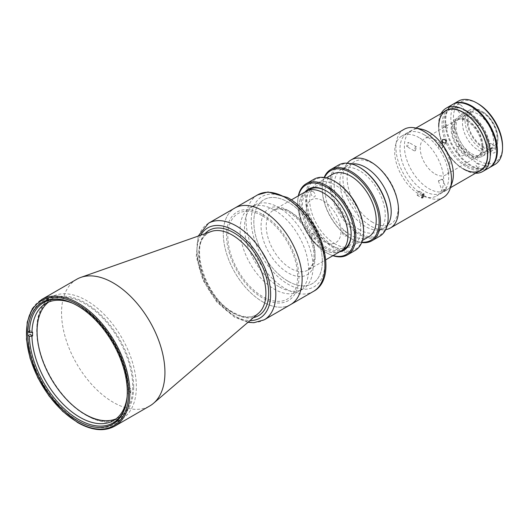 <?xml version="1.0" encoding="UTF-8"?>
<svg xmlns="http://www.w3.org/2000/svg" width="529" height="529" viewBox="0 0 529 529"><rect width="100%" height="100%" fill="white"/><g stroke="black" fill="none" stroke-linecap="round" stroke-linejoin="round"><path stroke-width="0.4" stroke-dasharray="2.65 1.98" d="M133.672 386.785A68.545 39.576 -120 0 0 85.202 302.839A68.545 39.576 -120 0 0 36.732 330.817A68.545 39.576 -120 0 0 85.202 414.769A68.545 39.576 -120 0 0 133.672 386.785M323.543 193.065A34.458 19.89 60 0 1 346.052 223.43A34.458 19.89 60 0 1 340.769 251.037A34.458 19.89 60 0 1 323.543 249.331A34.458 19.89 60 0 1 301.034 218.973A34.458 19.89 60 0 1 306.311 191.359A34.458 19.89 60 0 1 323.543 193.065M330.651 188.965A34.458 19.89 60 0 1 353.16 219.323A34.458 19.89 60 0 1 347.877 246.937A34.458 19.89 60 0 1 330.651 245.231A34.458 19.89 60 0 1 308.142 214.867A34.458 19.89 60 0 1 313.419 187.259A34.458 19.89 60 0 1 330.651 188.965M344.544 230.789A3.108 1.792 60 0 1 346.74 234.592A3.108 1.792 60 0 1 344.544 235.861A3.108 1.792 60 0 1 342.349 232.059A3.108 1.792 60 0 1 344.544 230.789M313.036 191.597A3.108 1.792 60 0 1 315.238 195.399A3.108 1.792 60 0 1 313.036 196.669A3.108 1.792 60 0 1 310.84 192.867A3.108 1.792 60 0 1 313.036 191.597M313.036 233.6A3.108 1.792 60 0 1 315.238 237.409A3.108 1.792 60 0 1 313.036 238.678A3.108 1.792 60 0 1 310.84 234.869A3.108 1.792 60 0 1 313.036 233.6M323.543 201.053A24.678 14.25 60 0 1 340.987 231.272A24.678 14.25 60 0 1 323.543 241.35A24.678 14.25 60 0 1 306.093 211.124A24.678 14.25 60 0 1 323.543 201.053M73.233 303.507A67.633 39.047 60 0 1 79.727 306.741L79.727 306.741A67.633 39.047 60 0 1 127.522 387.691L128.17 387.321A67.633 39.047 60 0 1 128.17 391.05L127.522 391.42L127.522 392.915A69.458 40.105 60 0 1 125.816 404.989M48.595 302.072A67.633 39.047 60 0 1 51.082 300.406A67.633 39.047 60 0 1 84.898 303.758A67.633 39.047 60 0 1 129.083 363.357A67.633 39.047 60 0 1 118.714 417.546A67.633 39.047 60 0 1 116.03 418.869M127.522 391.42A67.633 39.047 60 0 1 127.105 396.823M65.51 300.532A69.458 40.105 60 0 1 78.437 306A69.458 40.105 60 0 1 127.522 389.185L127.522 387.691M128.17 387.321L130.756 388.815A71.289 41.156 60 0 1 130.756 392.544L128.818 393.662A71.289 41.156 60 0 1 78.437 420.919A71.289 41.156 60 0 1 28.057 335.485L29.994 334.368A71.289 41.156 60 0 1 29.994 330.638L32.58 332.133M128.17 391.05L130.756 392.544M127.522 392.915L128.818 393.662M29.994 330.638L28.057 331.756A71.289 41.156 60 0 1 78.437 304.506A71.289 41.156 60 0 1 128.818 389.933L130.756 388.815M127.522 389.185L128.818 389.933M290.586 304.598A55.75 32.19 60 0 1 262.715 301.841A55.75 32.19 60 0 1 226.293 252.71A55.75 32.19 60 0 1 234.836 208.036A55.75 32.19 60 0 0 226.293 252.71A55.75 32.19 60 0 0 262.715 301.841A55.75 32.19 60 0 0 290.586 304.598M288.08 281.223A48.437 27.964 60 0 1 256.433 238.539A48.437 27.964 60 0 1 263.859 199.724A48.437 27.964 60 0 1 288.08 202.124A48.437 27.964 60 0 1 319.721 244.808A48.437 27.964 60 0 1 312.295 283.623A48.437 27.964 60 0 1 288.08 281.223A48.437 27.964 60 0 1 256.433 238.539A48.437 27.964 60 0 1 263.859 199.724A48.437 27.964 60 0 1 288.08 202.124A48.437 27.964 60 0 1 319.721 244.808A48.437 27.964 60 0 1 312.295 283.623A48.437 27.964 60 0 1 288.08 281.223M278.77 286.599A48.437 27.964 60 0 1 247.129 243.909A48.437 27.964 60 0 1 254.555 205.1A48.437 27.964 60 0 1 278.77 207.494A48.437 27.964 60 0 1 310.417 250.184A48.437 27.964 60 0 1 302.991 288.993A48.437 27.964 60 0 1 278.77 286.599M262.715 216.024A49.349 28.493 60 0 1 297.609 276.469A49.349 28.493 60 0 1 262.715 296.617A49.349 28.493 60 0 1 227.814 236.172A49.349 28.493 60 0 1 262.715 216.024M502.55 146.202A34.729 20.049 60 0 1 477.991 160.386A34.729 20.049 60 0 1 453.432 117.848A34.729 20.049 60 0 1 477.991 103.671M458.425 101.112A36.554 21.107 -120 0 0 452.817 130.405A36.554 21.107 -120 0 0 476.702 162.621A36.554 21.107 -120 0 0 494.979 164.433M452.93 104.292A36.554 21.107 -120 0 0 447.739 133.685A36.554 21.107 -120 0 0 471.531 165.61A36.554 21.107 -120 0 0 489.484 167.6M471.531 153.668A21.934 12.663 -120 0 0 487.037 144.715A21.934 12.663 -120 0 0 471.531 117.848A21.934 12.663 -120 0 0 456.018 126.801A21.934 12.663 -120 0 0 471.531 153.668M477.991 149.938A21.934 12.663 -120 0 0 493.504 140.985A21.934 12.663 -120 0 0 477.991 114.119A21.934 12.663 -120 0 0 462.485 123.072A21.934 12.663 -120 0 0 477.991 149.938M481.483 148.966A23.216 13.404 -120 0 0 493.088 150.117A23.216 13.404 -120 0 0 497.895 139.491A23.216 13.404 -120 0 0 481.483 111.057L481.483 111.057A23.216 13.404 -120 0 0 469.878 109.906A23.216 13.404 -120 0 0 466.32 128.507A23.216 13.404 -120 0 0 481.483 148.966M470.883 155.083A23.216 13.404 -120 0 0 482.488 156.234A23.216 13.404 -120 0 0 486.052 137.633A23.216 13.404 -120 0 0 470.883 117.18A23.216 13.404 -120 0 0 459.278 116.03A23.216 13.404 -120 0 0 455.72 134.63A23.216 13.404 -120 0 0 470.883 155.083M482.514 147.174A21.749 12.557 -120 0 0 497.895 138.294A21.749 12.557 -120 0 0 482.514 111.659L481.483 111.057L482.514 111.659A21.749 12.557 -120 0 0 467.133 120.533A21.749 12.557 -120 0 0 482.514 147.174M468.297 120.837A20.565 11.869 -120 0 0 458.015 119.819A20.565 11.869 -120 0 0 454.867 136.29A20.565 11.869 -120 0 0 468.297 154.415A20.565 11.869 -120 0 0 478.58 155.433A20.565 11.869 -120 0 0 482.838 146.017A20.565 11.869 -120 0 0 468.297 120.837L467.008 120.09A22.39 12.927 60 0 1 482.838 147.512A22.39 12.927 60 0 1 467.008 156.65A22.39 12.927 60 0 1 451.171 129.228A22.39 12.927 60 0 1 467.008 120.09L468.297 120.837M482.514 112.624A20.565 11.869 -120 0 0 472.232 111.606A20.565 11.869 -120 0 0 469.084 128.084A20.565 11.869 -120 0 0 482.514 146.209A20.565 11.869 -120 0 0 492.797 147.227A20.565 11.869 -120 0 0 495.951 130.749A20.565 11.869 -120 0 0 482.514 112.624M452.606 104.471A36.554 21.107 -120 0 0 447.005 133.764A36.554 21.107 -120 0 0 470.883 165.98A36.554 21.107 -120 0 0 489.16 167.792M475.538 173.228A36.554 21.107 60 0 1 464.422 169.71L464.422 169.71A36.554 21.107 60 0 1 438.574 124.937A36.554 21.107 60 0 1 441.087 113.55M443.725 112.029A34.729 20.049 -120 0 0 438.574 126.431A34.729 20.049 -120 0 0 463.126 168.963A34.729 20.049 -120 0 0 478.176 171.707M463.126 168.963L464.422 169.71L463.126 168.963M438.766 126.543A34.458 19.89 -120 0 0 463.126 168.744M460.382 104.815A5.211 3.009 60 0 1 464.065 111.189A5.211 3.009 60 0 1 460.382 113.318A5.211 3.009 60 0 1 456.699 106.937A5.211 3.009 60 0 1 460.382 104.815M460.382 146.817A5.211 3.009 60 0 1 464.065 153.198A5.211 3.009 60 0 1 460.382 155.328A5.211 3.009 60 0 1 456.699 148.947A5.211 3.009 60 0 1 460.382 146.817M491.884 144.007A5.211 3.009 60 0 1 495.574 150.381A5.211 3.009 60 0 1 491.884 152.511A5.211 3.009 60 0 1 488.201 146.13A5.211 3.009 60 0 1 491.884 144.007M340.815 251.116A34.544 19.943 60 0 1 323.543 249.41A34.544 19.943 60 0 1 300.975 218.966A34.544 19.943 60 0 1 306.265 191.28M274.346 210.053A48.437 27.964 60 0 1 305.987 252.736A48.437 27.964 60 0 1 298.561 291.552A48.437 27.964 60 0 1 274.346 289.151A48.437 27.964 60 0 1 242.699 246.468A48.437 27.964 60 0 1 250.124 207.652A48.437 27.964 60 0 1 274.346 210.053M76.685 279.299A73.114 42.214 -120 0 0 65.477 337.886A73.114 42.214 -120 0 0 113.239 402.311A73.114 42.214 -120 0 0 149.793 405.935M86.577 415.47A70.37 40.627 60 0 1 40.607 353.451A70.37 40.627 60 0 1 51.392 297.067A70.37 40.627 60 0 1 86.577 300.551A70.37 40.627 60 0 1 132.554 362.563A70.37 40.627 60 0 1 121.763 418.955A70.37 40.627 60 0 1 86.577 415.47M262.715 214.529A51.181 29.551 60 0 1 298.905 277.209A51.181 29.551 60 0 1 262.715 298.105A51.181 29.551 60 0 1 226.524 235.425A51.181 29.551 60 0 1 262.715 214.529M442.866 189.971L446.41 189.065L445.663 189.719L442.151 190.718L442.866 189.971M441.874 179.946C443.064 178.934 442.132 179.02 439.07 180.197L438.369 180.964L442.628 179.311L446.41 189.065M407.799 146.348L406.629 146.447L407.799 142.618L408.917 142.486L407.799 146.348M466.36 110.614A34.458 19.89 -120 0 0 449.134 108.901A34.458 19.89 -120 0 0 443.851 136.515A34.458 19.89 -120 0 0 466.36 166.873A34.458 19.89 -120 0 0 483.585 168.586A34.458 19.89 -120 0 0 488.869 140.972A34.458 19.89 -120 0 0 466.36 110.614M424.357 134.862A34.458 19.89 -120 0 0 407.125 133.156A34.458 19.89 -120 0 0 401.848 160.763A34.458 19.89 -120 0 0 424.357 191.128A34.458 19.89 -120 0 0 441.583 192.834A34.458 19.89 -120 0 0 446.866 165.227A34.458 19.89 -120 0 0 424.357 134.862M439.07 144.88C442.132 144.774 443.064 145.938 441.874 148.365C438.898 148.345 437.966 147.188 439.07 144.88L442.396 139.907M446.139 142.532L441.874 148.365M415.384 150.725L416.488 146.864L415.384 146.996L414.2 150.818L415.384 150.725M435.083 173.962A21.021 12.134 -120 0 0 445.59 175.006A21.021 12.134 -120 0 0 448.817 158.164A21.021 12.134 -120 0 0 435.083 139.636A21.021 12.134 -120 0 0 424.569 138.598A21.021 12.134 -120 0 0 421.349 155.44A21.021 12.134 -120 0 0 435.083 173.962M467.008 155.533A21.021 12.134 -120 0 0 477.515 156.577A21.021 12.134 -120 0 0 480.742 139.729A21.021 12.134 -120 0 0 467.008 121.207A21.021 12.134 -120 0 0 456.494 120.169A21.021 12.134 -120 0 0 453.274 137.011A21.021 12.134 -120 0 0 467.008 155.533M467.008 165.756A33.539 19.368 60 0 1 443.289 124.679A33.539 19.368 60 0 1 467.008 110.984A33.539 19.368 60 0 1 490.727 152.061A33.539 19.368 60 0 1 467.008 165.756M477.508 167.303A2.288 1.316 60 0 1 475.895 164.506A2.288 1.316 60 0 1 477.508 163.573A2.288 1.316 60 0 1 479.122 166.37A2.288 1.316 60 0 1 477.508 167.303M477.508 125.294A2.288 1.316 60 0 1 475.895 122.497A2.288 1.316 60 0 1 477.508 121.564A2.288 1.316 60 0 1 479.122 124.361A2.288 1.316 60 0 1 477.508 125.294M446.007 128.111A2.288 1.316 60 0 1 444.386 125.313A2.288 1.316 60 0 1 446.007 124.381A2.288 1.316 60 0 1 447.62 127.178A2.288 1.316 60 0 1 446.007 128.111M388.167 216.725A40.211 23.216 60 0 1 359.727 233.137A40.211 23.216 60 0 1 331.293 183.887A40.211 23.216 60 0 1 359.727 167.475M338.52 165.061A41.13 23.745 -120 0 0 332.219 198.018A41.13 23.745 -120 0 0 359.085 234.261A41.13 23.745 -120 0 0 379.65 236.298M324.528 177.552A40.211 23.216 -120 0 0 322.247 189.111A40.211 23.216 -120 0 0 350.681 238.361L351.329 238.738A41.13 23.745 60 0 1 322.247 188.364A41.13 23.745 60 0 1 324.158 177.499M361.697 242.513A41.13 23.745 60 0 1 351.329 238.738L350.681 238.361A40.211 23.216 -120 0 0 361.836 242.17M335.174 243.962A36.098 20.843 60 0 1 311.588 212.149A36.098 20.843 60 0 1 317.122 183.219A36.098 20.843 60 0 1 335.174 185.011A36.098 20.843 60 0 1 358.755 216.817A36.098 20.843 60 0 1 353.22 245.747A36.098 20.843 60 0 1 335.174 243.962M368.733 236.794A36.098 20.843 60 0 1 350.681 235.008A36.098 20.843 60 0 1 327.101 203.196A36.098 20.843 60 0 1 332.635 174.266M363.608 230.902A40.211 23.216 60 0 1 335.174 247.321A40.211 23.216 60 0 1 306.741 198.064A40.211 23.216 60 0 1 335.174 181.652M313.962 179.238A41.13 23.745 -120 0 0 307.66 212.195A41.13 23.745 -120 0 0 334.526 248.438A41.13 23.745 -120 0 0 355.091 250.475M298.561 195.73A40.211 23.216 -120 0 0 297.688 203.288A40.211 23.216 -120 0 0 326.122 252.538L326.77 252.915A41.13 23.745 60 0 1 297.688 202.547A41.13 23.745 60 0 1 298.343 195.856M332.886 255.692A41.13 23.745 60 0 1 326.77 252.915L326.122 252.538A40.211 23.216 -120 0 0 333.105 255.567M351.13 233.772A34.458 19.89 -120 0 0 351.137 233.401A34.458 19.89 -120 0 0 326.77 191.2L326.128 190.83L326.77 191.2A34.458 19.89 -120 0 0 326.453 191.022M339.605 251.817A35.37 20.419 60 0 1 326.122 248.584A35.37 20.419 60 0 1 304.188 220.904A35.37 20.419 60 0 1 305.061 191.981M308.228 190.38A34.458 19.89 -120 0 0 304.651 218.358A34.458 19.89 -120 0 0 326.77 247.466A34.458 19.89 -120 0 0 342.574 249.873M359.727 229.784A36.098 20.843 60 0 1 336.146 197.972A36.098 20.843 60 0 1 341.681 169.042A36.098 20.843 60 0 1 359.727 170.827A36.098 20.843 60 0 1 383.313 202.64A36.098 20.843 60 0 1 377.779 231.57A36.098 20.843 60 0 1 359.727 229.784M372.654 222.319A36.098 20.843 60 0 1 349.074 190.506A36.098 20.843 60 0 1 354.602 161.583A36.098 20.843 60 0 1 372.654 163.368A36.098 20.843 60 0 1 396.241 195.181A36.098 20.843 60 0 1 390.706 224.111A36.098 20.843 60 0 1 372.654 222.319M418.294 191.432L419.464 191.333L418.294 195.161L417.176 195.287L418.294 191.432M404.057 129.334A39.298 22.687 -120 0 0 398.033 160.823A39.298 22.687 -120 0 0 423.709 195.459A39.298 22.687 -120 0 0 443.355 197.403M347.295 163.177A39.298 22.687 -120 0 0 346.191 164.717A39.298 22.687 -120 0 0 370.717 226.048A39.298 22.687 -120 0 0 383.776 229.824A39.298 22.687 -120 0 0 385.667 229.646M421.223 129.102A34.636 19.996 -120 0 0 411.562 130.385A34.636 19.996 -120 0 0 406.252 158.145A34.636 19.996 -120 0 0 428.88 188.668A34.636 19.996 -120 0 0 446.198 190.38A34.636 19.996 -120 0 0 452.143 182.65M419.186 137.699A34.636 19.996 -120 0 0 401.868 135.986A34.636 19.996 -120 0 0 396.558 163.739A34.636 19.996 -120 0 0 419.186 194.262A34.636 19.996 -120 0 0 436.504 195.975A34.636 19.996 -120 0 0 441.814 168.222A34.636 19.996 -120 0 0 419.186 137.699M351.878 163.983A36.283 20.948 -120 0 0 342.904 169.948A36.283 20.948 -120 0 0 365.546 226.571A36.283 20.948 -120 0 0 377.607 230.055A36.283 20.948 -120 0 0 387.254 225.268M257.616 194.884A55.75 32.19 -120 0 0 249.073 239.558A55.75 32.19 -120 0 0 285.495 288.689A55.75 32.19 -120 0 0 313.366 291.446M288.08 199.142A52.093 30.074 60 0 1 324.912 262.939A52.093 30.074 60 0 1 288.08 284.205A52.093 30.074 60 0 1 251.242 220.408A52.093 30.074 60 0 1 288.08 199.142M290.659 211.977A34.544 19.943 60 0 1 313.228 242.421A34.544 19.943 60 0 1 307.931 270.101A34.544 19.943 60 0 1 290.659 268.388A34.544 19.943 60 0 1 268.091 237.944A34.544 19.943 60 0 1 273.387 210.264A34.544 19.943 60 0 1 290.659 211.977M288.074 210.482A38.2 22.059 -120 0 0 261.062 226.081A38.2 22.059 -120 0 0 288.074 272.871A38.2 22.059 -120 0 0 315.092 257.273A38.2 22.059 -120 0 0 288.074 210.482M232.317 312.652A47.498 27.422 -120 0 0 258.483 313.287L256.248 314.874C250.184 318.286 242.58 317.473 233.421 312.427C204.339 297.715 188.245 241.224 208.77 232.641L211.263 231.497A47.498 27.422 -120 0 0 200.636 268.468A47.498 27.422 -120 0 0 232.317 312.652M114.733 426.176A73.114 42.214 60 0 1 78.18 422.559A73.114 42.214 60 0 1 30.411 358.126A73.114 42.214 60 0 1 41.619 299.54M204.994 233.699A49.303 28.467 -120 0 0 202.977 274.022A49.303 28.467 -120 0 0 233.805 313.267A49.303 28.467 -120 0 0 253.444 317.612M208.512 223.238A55.75 32.19 -120 0 0 199.969 267.912A55.75 32.19 -120 0 0 236.39 317.036A55.75 32.19 -120 0 0 264.262 319.8M200.716 235.207A52.093 30.074 -120 0 0 233.805 315.542A52.093 30.074 -120 0 0 249.999 320.561M340.769 251.037L342.025 250.316M344.002 249.172L347.877 246.937M306.311 191.359L307.567 190.638M309.544 189.494L313.419 187.259M45.911 303.395L51.082 300.406M79.727 306.741L78.437 306M113.543 420.535L118.714 417.546M254.555 205.1L250.124 207.652M302.991 288.993L298.561 291.552M493.088 150.117L482.488 156.234M497.895 138.294L497.895 139.491M472.232 111.606L458.015 119.819M438.574 126.431L438.574 124.937M482.838 146.017L482.838 147.512M492.797 147.227L478.58 155.433M469.878 109.906L459.278 116.03M291.241 199.955L273.387 210.264L277.256 209.034C280.535 208.644 284.397 209.682 288.834 212.155C299.579 218.92 307.329 229.394 312.077 243.578C313.723 249.172 314.325 254.224 313.876 258.734L312.599 264.275L307.931 270.101L325.791 259.792M42.346 302.29L51.392 297.067M247.975 322.3L234.559 317.215L216.678 301.894L202.951 280.145L196.259 256.605L198.203 236.093M112.717 424.179L121.763 418.955M449.134 108.901L445.901 110.773M415.959 128.058L407.125 133.156M416.488 146.864L408.917 142.486M414.2 150.818L406.629 146.447M483.585 168.586L480.358 170.45M450.41 187.735L441.583 192.834M438.369 180.964L442.151 190.718M477.515 156.577L445.59 175.006M456.494 120.169L424.569 138.598M322.247 189.111L322.247 188.364M317.122 183.219L326.327 177.903M297.688 203.288L297.688 202.547M351.137 233.401L351.137 234.149M341.681 169.042L354.602 161.583M377.779 231.57L390.706 224.111M353.22 245.747L362.425 240.431M419.464 191.333L423.987 193.945M411.562 130.385L401.868 135.986M377.607 230.055L383.776 229.824M342.904 169.948L346.191 164.717M446.198 190.38L436.504 195.975M417.176 195.287L421.706 197.906"/><path stroke-width="0.79" d="M127.105 396.823A67.633 39.047 60 0 1 113.543 420.535A67.633 39.047 60 0 1 79.727 417.183A67.633 39.047 60 0 1 31.932 336.232L32.58 335.862A67.633 39.047 60 0 1 32.58 332.133L31.932 332.503A67.633 39.047 60 0 1 45.911 303.395A67.633 39.047 60 0 1 73.233 303.507M116.03 418.869A67.633 39.047 60 0 1 84.898 414.2A67.633 39.047 60 0 1 41.447 356.963A67.633 39.047 60 0 1 48.595 302.072M125.816 404.989A69.458 40.105 60 0 1 78.437 419.424A69.458 40.105 60 0 1 29.346 336.232L31.932 336.232M31.932 332.503L29.346 332.503A69.458 40.105 60 0 1 65.51 300.532M28.057 335.485L29.346 336.232M29.994 334.368L32.58 335.862M28.057 331.756L29.346 332.503M257.616 194.884L208.512 223.238A55.75 32.19 -120 0 1 236.39 225.995A55.75 32.19 -120 0 1 272.805 275.126A55.75 32.19 -120 0 1 264.262 319.8L290.586 304.598A55.75 32.19 60 0 0 299.13 259.924A55.75 32.19 60 0 0 262.715 210.8A55.75 32.19 60 0 0 234.836 208.036A55.75 32.19 60 0 1 262.715 210.8A55.75 32.19 60 0 1 299.13 259.924A55.75 32.19 60 0 1 290.586 304.598L313.366 291.446A55.75 32.19 -120 0 0 321.916 246.772A55.75 32.19 -120 0 0 285.495 197.648A55.75 32.19 -120 0 0 257.616 194.884L268.018 191.974L287.32 197.462C320.521 215.025 340.213 277.705 313.366 291.446M477.991 103.671L476.702 102.924L477.991 103.671A34.729 20.049 60 0 1 502.55 146.202L502.55 147.697A36.554 21.107 -120 0 0 476.702 102.924L476.702 102.924A36.554 21.107 -120 0 0 458.425 101.112L453.254 104.101A36.554 21.107 -120 0 0 452.93 104.292M489.484 167.6A36.554 21.107 -120 0 0 489.808 167.415L494.979 164.433A36.554 21.107 -120 0 0 502.55 147.697M489.808 167.415A36.554 21.107 -120 0 0 495.415 138.122A36.554 21.107 -120 0 0 471.531 105.912A36.554 21.107 -120 0 0 453.254 104.101M482.699 171.522L489.16 167.792A36.554 21.107 -120 0 0 494.767 138.499A36.554 21.107 -120 0 0 470.883 106.283A36.554 21.107 -120 0 0 452.606 104.471L446.145 108.2A36.554 21.107 60 0 1 464.422 110.012A36.554 21.107 60 0 1 488.307 142.228A36.554 21.107 60 0 1 482.699 171.522A36.554 21.107 60 0 1 475.538 173.228M478.176 171.707A34.729 20.049 -120 0 0 486.363 144.84A34.729 20.049 -120 0 0 463.126 112.254A34.729 20.049 -120 0 0 443.725 112.029M463.126 168.744A34.458 19.89 -120 0 0 487.493 154.673A34.458 19.89 -120 0 0 463.126 112.479A34.458 19.89 -120 0 0 438.766 126.543M441.087 113.55A36.554 21.107 60 0 1 446.145 108.2M291.241 199.955L306.265 191.28A34.544 19.943 60 0 1 323.543 192.992A34.544 19.943 60 0 1 346.111 223.436A34.544 19.943 60 0 1 340.815 251.116L325.791 259.792M149.793 405.935A73.114 42.214 -120 0 0 153.516 403.296A73.114 42.214 -120 0 0 159.87 343.757A73.114 42.214 -120 0 0 113.239 282.916A73.114 42.214 -120 0 0 80.825 277.394A73.114 42.214 -120 0 0 76.685 279.299L41.619 299.54A73.114 42.214 60 0 1 78.18 303.163A73.114 42.214 60 0 1 125.942 367.589A73.114 42.214 60 0 1 114.733 426.176L149.793 405.935M77.532 420.694A70.37 40.627 60 0 1 31.561 358.675A70.37 40.627 60 0 1 42.346 302.29A70.37 40.627 60 0 1 77.532 305.775A70.37 40.627 60 0 1 123.502 367.787A70.37 40.627 60 0 1 112.717 424.179A70.37 40.627 60 0 1 77.532 420.694M445.663 142.969C446.846 140.562 445.914 139.405 442.866 139.484C441.741 141.805 442.674 142.969 445.663 142.969L446.139 142.532M442.866 139.484L442.396 139.907M371.894 240.774L379.65 236.298A41.13 23.745 -120 0 0 388.167 217.472L388.167 216.725A40.211 23.216 60 0 0 359.733 167.475A40.211 23.216 60 0 1 359.733 167.475L359.085 167.098A41.13 23.745 -120 0 0 338.52 165.061L330.764 169.538A41.13 23.745 60 0 1 351.329 171.575A41.13 23.745 60 0 1 378.195 207.818A41.13 23.745 60 0 1 371.894 240.774A41.13 23.745 60 0 1 361.697 242.513M324.158 177.499A41.13 23.745 60 0 1 330.764 169.538M361.836 242.17A40.211 23.216 -120 0 0 378.539 215.045A40.211 23.216 -120 0 0 350.681 172.699A40.211 23.216 -120 0 0 324.528 177.552M326.327 177.903L332.635 174.266A36.098 20.843 60 0 1 350.681 176.051A36.098 20.843 60 0 1 374.267 207.864A36.098 20.843 60 0 1 368.733 236.794L362.425 240.431M347.335 254.952L355.091 250.475A41.13 23.745 -120 0 0 363.608 231.649L363.608 230.902A40.211 23.216 60 0 0 335.174 181.652L334.526 181.275A41.13 23.745 -120 0 0 313.962 179.238L306.205 183.715A41.13 23.745 60 0 1 326.77 185.752A41.13 23.745 60 0 1 353.636 221.995A41.13 23.745 60 0 1 347.335 254.952A41.13 23.745 60 0 1 332.886 255.692M298.343 195.856A41.13 23.745 60 0 1 306.205 183.715M333.105 255.567A40.211 23.216 -120 0 0 354.344 231.933A40.211 23.216 -120 0 0 326.122 186.876A40.211 23.216 -120 0 0 298.561 195.73M305.061 191.981A35.37 20.419 60 0 1 326.122 190.83L326.122 190.83A35.37 20.419 60 0 1 326.128 190.83A35.37 20.419 60 0 1 351.137 234.149A35.37 20.419 60 0 1 339.605 251.817M342.574 249.873A34.458 19.89 -120 0 0 351.13 233.772M326.453 191.022A34.458 19.89 -120 0 0 308.228 190.38M363.608 231.649A41.13 23.745 -120 0 0 334.526 181.275L335.174 181.652M388.167 217.472A41.13 23.745 -120 0 0 359.085 167.098L359.733 167.475M422.823 197.78L423.987 193.945L422.823 194.044L421.706 197.906L422.823 197.78M385.667 229.646A39.298 22.687 -120 0 0 390.362 227.999L443.355 197.403A39.298 22.687 -120 0 0 450.106 188.635A39.298 22.687 -120 0 0 423.709 131.278A39.298 22.687 -120 0 0 415.027 127.873A39.298 22.687 -120 0 0 404.057 129.334L351.064 159.93A39.298 22.687 -120 0 0 347.295 163.177M390.362 227.999A39.298 22.687 -120 0 0 396.386 196.504A39.298 22.687 -120 0 0 370.717 161.874A39.298 22.687 -120 0 0 351.064 159.93M450.106 188.635L452.143 182.65A34.636 19.996 -120 0 0 428.88 132.105A34.636 19.996 -120 0 0 421.223 129.102L415.027 127.873M387.254 225.268A36.283 20.948 -120 0 0 388.008 195.598A36.283 20.948 -120 0 0 365.546 167.323A36.283 20.948 -120 0 0 351.878 163.983M153.516 403.296L258.483 313.287A47.498 27.422 -120 0 0 262.609 274.611A47.498 27.422 -120 0 0 232.317 235.088A47.498 27.422 -120 0 0 211.263 231.497L80.825 277.394M77.532 304.281A72.202 41.685 60 0 1 128.587 392.71A72.202 41.685 60 0 1 77.532 422.182A72.202 41.685 60 0 1 26.476 333.759A72.202 41.685 60 0 1 77.532 304.281M253.444 317.612A49.303 28.467 -120 0 0 267.119 280.377A49.303 28.467 -120 0 0 233.805 232.753A49.303 28.467 -120 0 0 204.994 233.699M249.999 320.561A52.093 30.074 -120 0 0 269.691 284.133A52.093 30.074 -120 0 0 233.805 230.472A52.093 30.074 -120 0 0 200.716 235.207M342.025 250.316L344.002 249.172M307.567 190.638L309.544 189.494M41.619 299.54L32.408 308.539L27.224 322.181L26.45 339.261L30.1 358.345L37.863 377.812L49.052 396.009L62.726 411.377L77.723 422.605C91.953 430.613 104.292 431.809 114.733 426.176M264.262 319.8L253.801 322.71L247.975 322.3M208.512 223.238L198.203 236.093M445.901 110.773L415.959 128.058M480.358 170.45L450.41 187.735"/></g></svg>

